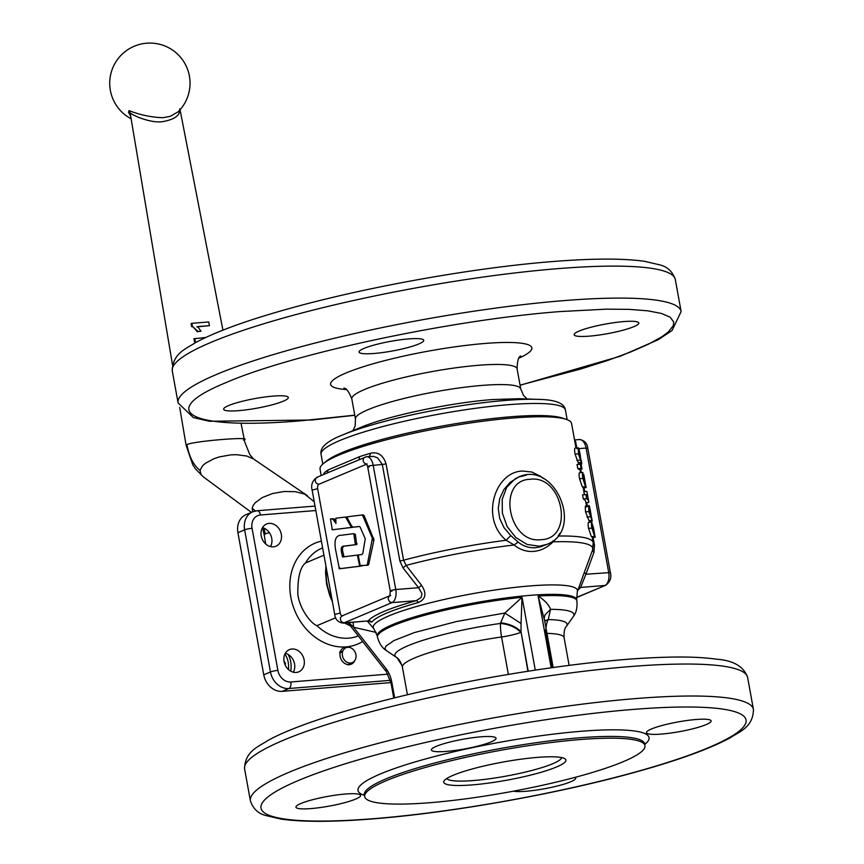 <?xml version="1.0" encoding="UTF-8"?>
<svg xmlns="http://www.w3.org/2000/svg" width="864" height="864" viewBox="0 0 864 864"><rect width="100%" height="100%" fill="white"/><g stroke="black" fill="none" stroke-linecap="round" stroke-linejoin="round"><path stroke-width="1.3" d="M546.026 628.204A18.263 14.396 90.8 0 1 548.186 619.585L544.687 620.849M362.804 553.489L362.07 554.472L358.722 554.904L358.387 555.854L360.148 565.564L366.617 565.315L367.34 564.365L372.395 538.283L362.783 515.776L361.854 514.998L347.598 516.769L347.382 518.044L351.929 526.554L352.868 527.234L359.305 526.435L360.191 527.202L365.256 538.79L362.804 553.489M360.148 565.564L368.01 565.207L368.734 564.257L373.961 539.946L364.176 515.668L361.876 514.998M354.197 527.126L359.532 526.468M341.539 535.226C335.934 535.14 333.936 539.881 335.545 549.472L339.358 568.75L359.284 566.244L359.564 565.423L357.318 555.088L342.652 556.967L341.464 552.161C340.686 548.046 341.55 546.037 344.023 546.134L355.363 544.676L353.916 534.308L353.43 533.693L341.539 535.226M338.936 568.231L340.751 568.631L340.33 568.112L340.751 568.631L360.677 566.125L360.968 565.315M358.366 555.638L357.318 555.088L358.56 554.98M344.056 556.859L342.857 552.042C341.928 547.938 342.781 545.929 345.427 546.016L356.756 544.568L355.309 534.19L353.43 533.693M342.652 556.967L342.241 556.448L343.634 556.33M331.895 529.265L332.305 529.783L350.849 527.483L351.011 526.597L345.514 517.028L335.837 518.227L335.934 523.433L332.791 519.037L330.448 518.897L332.305 529.783L352.253 527.375L352.404 526.478M347.522 517.363L346.907 516.91L347.522 517.363M347.242 517.385L345.514 517.028M335.977 521.435L334.184 518.918L332.176 518.681M130.896 118.649A40.176 40.176 0 0 1 146.653 43.2A40.176 40.176 0 0 1 178.157 111.78L170.402 116.284L163.112 117.698C151.632 117.364 140.249 114.998 128.984 110.592L128.52 112.277L130.399 115.7M172.487 364.727L130.129 112.882C135.346 116.996 152.582 123.271 162.421 121.673C174.668 119.556 180.425 115.301 179.68 108.886M342.587 651.856A8.078 6.642 67.1 0 0 342.436 655.7A8.078 6.642 67.1 0 0 350.449 663.034L350.752 663.012A8.078 6.642 67.1 0 0 354.445 661.025A8.078 6.642 67.1 0 0 355.72 658.627A8.078 6.642 67.1 0 0 354.391 650.905L354.186 650.614A8.078 6.642 67.1 0 0 348.646 647.298A8.078 6.642 67.1 0 0 347.738 647.298A8.078 6.642 67.1 0 0 342.673 651.542L339.53 652.903M350.752 663.012L349.466 664.805M354.445 661.025L353.074 662.656A9.126 7.506 -112.9 0 1 350.989 664.297M285.12 662.839L284.85 664.265M430.132 802.688A142.43 21.254 -10.3 0 1 364.694 796.608A142.43 21.254 -10.3 0 1 435.424 764.705A142.43 21.254 -10.3 0 1 579.528 739.606A142.43 21.254 -10.3 0 1 644.965 745.675A142.43 21.254 -10.3 0 1 574.236 777.589A142.43 21.254 -10.3 0 1 430.132 802.688M256.608 510.872A18.263 15.012 67.1 0 0 252.731 511.823L246.035 514.652A18.263 15.012 67.1 0 0 240.095 519.772A18.263 15.012 67.1 0 0 237.924 532.699L263.747 674.806A18.263 15.012 67.1 0 0 270.486 687.01A18.263 15.012 67.1 0 0 282.193 691.351L390.938 682.592M391.943 591.16C389.448 591.192 389.826 590.792 393.066 589.95L395.777 589.54L373.172 465.188A10.951 6.016 -94.6 0 0 370.127 458.363A10.951 6.016 -94.6 0 0 366.552 456.7L373.432 456.386L377.503 457.769L382.309 464.454L399.838 560.876L402.97 567.832L418.554 587.704L421.956 593.633L421.189 597.413L416.243 600.674A108.724 16.232 169.7 0 0 368.356 620.892L343.03 623.106A10.951 6.016 -94.6 0 0 344.088 622.847L391.964 602.629L389.632 601.754C387.504 598.763 387.85 596.689 390.679 595.523M329.119 472.176L366.552 456.7M577.973 589.982A108.724 16.232 169.7 0 0 580.608 587.434L585.911 574.225L584.399 572.184L579.204 586.591M544.18 618.03L545.011 614.866L550.552 609.358C548.802 604.67 544.655 600.232 538.132 596.02L544.568 620.536M521.046 623.495L522.05 597.316L504.857 613.04L521.046 623.495L521.035 631.735C516.067 626.702 509.263 623.732 500.645 622.825L500.483 623.43C509.101 624.326 515.884 627.307 520.852 632.34A18.263 2.722 -10.3 0 1 512.471 634.91A18.263 2.722 -10.3 0 1 501.574 636.984L508.367 674.417M576.958 448.783L575.662 441.817L574.636 440.122M526.316 475.168L518.562 477.047L515.16 478.807L506.693 487.307L502.2 499.36L502.351 513.14L507.136 526.554L515.83 537.548L527.094 544.45L539.222 546.221L546.977 544.331L540.41 546.869L535.745 547.69C529.2 548.143 523.336 546.286 518.13 542.106L514.091 544.979C519.955 549.763 526.5 551.902 533.736 551.405C540.853 550.757 547.29 547.571 553.025 541.836A126.349 18.857 -10.3 0 1 592.574 550.012L584.399 572.184M576.007 447.962L571.558 423.479A127.818 19.073 169.7 0 0 566.298 419.364A127.818 19.073 169.7 0 0 512.838 418.036A127.818 19.073 169.7 0 0 323.525 463.482A127.818 19.073 169.7 0 0 320.047 469.184L321.192 475.524M324.227 474.25L324.259 472.813L323.471 474.563M402.97 567.832L406.123 565.391L403.574 560.218L386.057 463.806C383.238 455.242 378.162 451.688 370.807 453.157A127.818 19.073 169.7 0 0 359.554 456.656L328.18 469.908A127.818 19.073 169.7 0 0 324.259 472.813M543.499 478.656L540.508 476.291L531.824 472.014L522.472 471.053C494.737 471.744 480.092 518.573 506.131 540.259L510.764 535.583L504.079 527.774L499.716 518.497L498.247 508.496L499.727 498.593L503.852 489.629L510.116 482.339L518.551 477.058C554.882 459.832 584.647 530.302 546.977 544.342M552.712 541.015L553.025 541.836L558.727 536.026L559.505 533.596M589.68 512.266L590.652 512.19L591.224 516.11L589.669 512.168L590.252 510.808L590.652 512.19L589.486 506.542C588.73 504.068 588.535 505.753 588.902 511.607L591.991 520.376L588.956 520.625L585.554 511.877C584.809 501.703 586.181 508.086 586.44 506.79M581.17 460.123L581.742 463.277L578.837 463.514L578.707 462.78L578.988 464.346M578.286 462.812L575.057 454.118C574.43 450.414 574.463 448.394 575.154 448.038L578.329 447.79L578.405 453.848L581.364 462.564L578.286 462.812M581.99 469.012L578.783 469.271A127.818 19.073 169.7 0 0 577.778 468.601L577.033 464.508L580.37 464.238L581.116 468.331A130.745 19.516 -10.3 0 1 581.99 469.012L581.245 464.918A130.745 19.516 169.7 0 0 580.37 464.238M585.911 486.637L584.669 479.444L584.788 482.566L583.632 478.98L582.833 472.457C582.239 472.662 582.26 474.66 582.876 478.44L585.522 486.734L585.36 483.602L586.159 487.48L583.232 487.717L583.06 487.037M582.379 486.983L585.652 486.821L582.379 486.983L579.528 478.71C578.923 474.833 578.966 472.824 579.668 472.705L582.833 472.457M584.431 494.683L583.816 491.648L586.818 491.4L587.93 497.243A130.745 19.516 169.7 0 0 587.93 497.232A130.745 19.516 169.7 0 0 585.889 494.575L586.624 498.668A130.745 19.516 -10.3 0 1 588.676 501.325A130.745 19.516 -10.3 0 1 588.676 502.438L585.954 502.664M586.613 506.293L585.803 501.854A127.818 19.073 169.7 0 0 583.297 498.938L582.552 494.834L585.889 494.575M588.557 528.379C587.952 524.502 587.995 522.493 588.697 522.374L591.862 522.126C591.268 522.331 591.278 524.329 591.905 528.109L594.68 536.49L591.397 536.652L588.557 528.379L591.905 528.109M591.397 536.652L594.54 536.404L594.389 533.272L595.188 537.149L592.25 537.386L592.088 536.706M325.933 566.093L325.555 572.692L326.603 584.15L329.767 595.588L332.446 601.906M343.894 647.492A9.126 7.506 -112.9 0 1 345.514 647.147A9.126 7.506 -112.9 0 1 346.529 647.136L348.646 647.298M354.866 660.452A9.126 7.506 -112.9 0 1 351.302 664.168A9.126 7.506 -112.9 0 1 349.369 664.643A9.126 7.506 -112.9 0 1 340.427 657.536A9.126 7.506 -112.9 0 1 344.207 647.352A9.126 7.506 -112.9 0 1 346.14 646.877A9.126 7.506 -112.9 0 1 349.358 647.384M293.306 672.192A12.053 9.904 67.1 0 0 285.325 653.292M296.233 672.451A12.053 9.904 -112.9 0 1 284.429 663.077A12.053 9.904 -112.9 0 1 289.408 649.62A12.053 9.904 -112.9 0 1 291.967 648.994A12.053 9.904 -112.9 0 1 303.772 658.368A12.053 9.904 -112.9 0 1 298.793 671.825A12.053 9.904 -112.9 0 1 296.233 672.451M270.475 546.588A12.053 9.904 67.1 0 0 271.739 538.348A12.053 9.904 67.1 0 0 262.494 527.677L264.168 534.74M261.23 535.918A12.053 9.904 -112.9 0 1 266.587 524.005A12.053 9.904 -112.9 0 1 281.308 534.298A12.053 9.904 -112.9 0 1 275.962 546.21A12.053 9.904 -112.9 0 1 261.23 535.918M696.028 719.507A32.864 4.903 -10.3 0 1 711.126 720.911A32.864 4.903 -10.3 0 1 694.807 728.276A32.864 4.903 -10.3 0 1 661.554 734.065A32.864 4.903 -10.3 0 1 646.456 732.661A32.864 4.903 -10.3 0 1 662.774 725.306A32.864 4.903 -10.3 0 1 696.028 719.507M436.342 746.312A32.864 4.903 -10.3 0 1 472.262 737.78A32.864 4.903 -10.3 0 1 496.055 738.234A32.864 4.903 -10.3 0 1 491.087 741.906A32.864 4.903 -10.3 0 1 455.166 750.438A32.864 4.903 -10.3 0 1 431.374 749.984A32.864 4.903 -10.3 0 1 436.342 746.312M311.051 808.574A32.864 4.903 -10.3 0 1 295.952 807.17A32.864 4.903 -10.3 0 1 312.271 799.805A32.864 4.903 -10.3 0 1 345.524 794.016A32.864 4.903 -10.3 0 1 360.623 795.42A32.864 4.903 -10.3 0 1 344.304 802.775A32.864 4.903 -10.3 0 1 311.051 808.574M575.089 777.362A32.864 4.903 -10.3 0 1 575.705 778.097A32.864 4.903 -10.3 0 1 570.737 781.769A32.864 4.903 -10.3 0 1 540.572 789.437A32.864 4.903 -10.3 0 1 513.432 791.176M561.676 757.598A58.428 8.726 -10.3 0 1 531.371 770.58A58.428 8.726 -10.3 0 1 473.537 780.538A58.428 8.726 -10.3 0 1 446.85 778.464M537.386 757.393A62.078 9.266 169.7 0 0 444.193 780.743A62.078 9.266 169.7 0 0 472.273 784.89A62.078 9.266 169.7 0 0 539.017 772.88A62.078 9.266 169.7 0 0 564.959 758.797A62.078 9.266 169.7 0 0 537.386 757.393M323.525 463.482L326.646 460.944A124.168 18.533 -10.3 0 1 342.014 452.617A124.168 18.533 -10.3 0 1 510.548 416.783A124.168 18.533 -10.3 0 1 562.475 418.09L566.298 419.364M623.711 321.592A32.864 4.903 -10.3 0 1 638.82 322.996A32.864 4.903 -10.3 0 1 622.49 330.35A32.864 4.903 -10.3 0 1 589.237 336.15A32.864 4.903 -10.3 0 1 574.139 334.746A32.864 4.903 -10.3 0 1 590.458 327.38A32.864 4.903 -10.3 0 1 623.711 321.592M364.025 348.397A32.864 4.903 -10.3 0 1 399.946 339.865A32.864 4.903 -10.3 0 1 423.738 340.308A32.864 4.903 -10.3 0 1 418.77 343.98A32.864 4.903 -10.3 0 1 382.849 352.512A32.864 4.903 -10.3 0 1 359.068 352.069A32.864 4.903 -10.3 0 1 364.025 348.397M238.734 410.648A32.864 4.903 -10.3 0 1 223.636 409.255A32.864 4.903 -10.3 0 1 239.954 401.89A32.864 4.903 -10.3 0 1 273.208 396.09A32.864 4.903 -10.3 0 1 288.306 397.494A32.864 4.903 -10.3 0 1 271.987 404.86A32.864 4.903 -10.3 0 1 238.734 410.648M344.434 622.998L350.32 625.774M335.707 617.749L316.958 625.666C310.057 623.095 298.868 607.1 297.81 593.633C297.713 577.174 300.294 566.946 305.554 562.95L323.957 555.185M518.13 542.106L510.764 535.583M353.117 622.296L353.581 627.242L376.186 632.437M348.872 622.631L353.581 627.242L386.262 668.941A5.476 3.521 141.9 0 0 386.478 671.911A5.476 3.521 141.9 0 0 386.51 671.954L391.046 683.165L393.746 698.058M342.792 615.74C339.973 616.907 339.628 618.98 341.744 621.972L344.088 622.847L368.356 620.892A3.65 3.564 -143.8 0 1 371.768 622.177A105.559 15.757 -10.3 0 1 418.262 602.554A3.65 1.879 -105.5 0 0 416.243 600.674L391.964 602.629A10.951 6.016 -94.6 0 0 395.464 597.791A10.951 6.016 -94.6 0 0 395.777 589.54L418.554 587.704L421.556 585.306L406.123 565.391C440.878 556.265 476.874 549.461 514.091 544.979L506.131 540.259A127.818 19.073 169.7 0 0 403.574 560.218A3.65 0.54 169.7 0 1 401.695 560.628A3.65 0.54 169.7 0 1 399.838 560.876M418.262 602.554C425.822 599.216 426.913 593.471 421.556 585.306M368.917 621.119L371.768 622.177M327.294 472.954L328.18 469.908M369.263 456.656L370.807 453.157M359.554 456.656L359.046 459.54M578.502 448.654L586.094 448.049L608.688 572.4A10.951 6.016 85.4 0 1 608.375 580.64A10.951 6.016 85.4 0 1 604.886 585.479L580.608 587.434A3.65 3.564 36.2 0 0 578.459 588.632M576.428 597.488L605.653 585.295C610.146 581.904 611.723 577.66 610.373 572.551L585.911 574.225L593.935 552.452L592.423 550.379M396.198 657.223C398.628 658.336 400.702 661.619 402.397 667.073A82.166 12.269 -10.3 0 1 501.574 636.984A18.263 4.568 -98.1 0 1 500.483 623.43A87.512 13.068 169.7 0 0 396.198 657.223L386.057 650.344L384.988 648.389L385.97 646.078L393.973 640.548L414.256 632.61L456.57 621.508L504.857 613.04L500.645 622.825M544.752 621.216L548.186 619.585A87.512 13.068 169.7 0 1 566.438 626.292L573.221 616.734C573.199 616.486 577.919 612.176 576.893 600.89A101.336 15.131 -10.3 0 0 538.132 596.02L551.167 667.775M548.392 618.98L550.552 609.358A95.99 14.332 -10.3 0 1 573.221 616.734M366.692 464.108L318.902 484.283A3.65 2.009 -94.6 0 0 317.639 488.646L340.232 612.997A3.65 2.009 -94.6 0 0 342.263 615.827M558.209 535.464L558.727 536.026A127.818 19.073 169.7 0 1 593.233 542.722L592.574 550.012M589.486 506.542L585.835 506.347M589.27 521.057L592.218 520.819L591.224 516.11M589.734 510.289L590.252 510.808L589.518 510.872M578.059 462.672L581.191 462.424L580.1 454.248M581.742 463.277A130.745 19.516 -10.3 0 1 581.71 463.979L578.966 464.206M580.241 454.885L578.999 449.053L580.414 458.201L579.15 454.432L578.329 447.79M578.221 447.79L575.154 448.038M579.55 452.282L578.956 452.326M581.116 468.331L577.778 468.601M583.254 474.606L583.816 474.552L584.809 480.211M584.485 478.256L584.312 477.284L584.474 478.213L583.524 478.289M584.312 478.397L583.546 478.462M586.991 492.07A130.745 19.516 169.7 0 0 586.969 491.951A130.745 19.516 169.7 0 0 586.818 491.4M586.969 491.951L588.676 501.325M586.624 498.668L583.297 498.938M594.94 536.306L593.698 529.114L593.806 532.235L592.661 528.649L591.862 522.126M593.33 528.066L592.574 528.131M592.553 527.958L593.514 527.926L592.283 524.275M593.514 527.926L593.827 529.88M197.996 331.441L200.988 331.16L197.586 326.56L209.444 325.685L208.732 321.937L191.851 323.33L191.084 323.654L191.657 326.689L192.424 326.354L197.996 331.441L197.23 331.765C193.86 327.478 192.002 325.782 191.657 326.689M209.444 325.685L196.819 326.884M200.988 331.16L197.23 331.765M191.851 323.33L192.424 326.354M205.783 337.446L193.936 338.785L194.508 341.82L196.625 342.014M194.713 338.461L195.286 341.496M195.934 342.382L194.508 341.82M283.943 660.755L285.422 663.347L285.217 665.118M339.995 651.359L342.673 651.542M347.998 664.924L350.449 663.034M546.966 633.388A82.166 12.269 -10.3 0 1 564.095 637.686C563.771 631.984 564.548 628.182 566.438 626.292M366.617 565.315L368.01 565.207M367.34 564.365L368.734 564.257M372.568 540.054L373.961 539.946M372.395 538.283L373.788 538.175M362.783 515.776L364.176 515.668M361.897 514.998L363.247 514.879M359.284 566.244L360.677 566.125M359.564 565.423L360.115 565.38M341.464 552.161L342.857 552.042M344.023 546.134L345.427 546.016M355.363 544.676L356.756 544.568M355.644 543.856L357.048 543.748M351.011 526.597L351.918 526.522M350.849 527.483L352.253 527.375M128.984 110.592L130.129 112.882M264.038 528.196L265.28 533.844L264.168 534.73L265.734 544.018M186.905 444.668C189.173 456.764 193.536 465.329 200.005 470.351L201.085 474.649L203.353 476.896L195.361 468.785L192.791 464.778L186.106 445.316L186.905 444.668C192.154 441.148 256.273 435.985 243.4 440.122M314.237 501.736L304.668 494.132L295.51 491.702L284.213 491.486L272.538 493.528L262.3 497.556L255.172 502.772L253.141 505.516L252.18 508.162L255.334 511.002M252.18 508.162L252.644 511.855M284.85 654.21A13.694 7.528 85.4 0 1 288.176 662.191A13.694 7.528 85.4 0 1 288.403 669.481M290.714 671.166A15.52 8.521 -94.6 0 0 290.66 661.662A15.52 8.521 -94.6 0 0 288.122 654.437M364.694 796.608L364.381 794.837A142.43 21.254 -10.3 0 1 435.1 762.923A142.43 21.254 -10.3 0 1 579.204 737.834A142.43 21.254 -10.3 0 1 644.641 743.904L644.965 745.675M644.738 744.433A147.906 22.075 169.7 0 0 581.105 731.29A147.906 22.075 169.7 0 0 414.925 761.983A147.906 22.075 169.7 0 0 364.468 795.366M374.263 818.629A246.51 36.796 -10.3 0 1 298.231 780.57A246.51 36.796 -10.3 0 1 632.815 709.452A246.51 36.796 -10.3 0 1 708.847 747.5A246.51 36.796 -10.3 0 1 374.263 818.629M753.44 709.452A255.636 38.156 169.7 0 0 635.99 698.555A255.636 38.156 169.7 0 0 377.341 743.591A255.636 38.156 169.7 0 0 250.409 800.863C253.066 808.726 258.174 813.607 265.745 815.508L281.124 819.094C302.54 822.15 333.288 822.064 373.378 818.845C451.04 812.776 556.718 793.984 634.208 772.481C677.581 760.525 709.711 748.894 730.577 737.608C739.141 731.765 753.235 727.348 753.44 709.452L747.63 677.473A255.636 38.156 -10.3 0 0 630.18 666.576A255.636 38.156 -10.3 0 0 371.531 711.623A255.636 38.156 -10.3 0 0 244.598 768.895C244.804 751 258.898 746.572 267.462 740.729C306.644 718.751 405.864 691.74 505.656 674.87C572.346 663.638 628.798 657.698 674.989 657.04C691.535 656.878 705.326 657.59 716.364 659.167C733.396 660.398 743.828 666.5 747.63 677.473M387.958 674.147L290.801 681.977A12.787 10.508 -112.9 0 1 277.895 670.399L252.061 528.282A5.476 0.821 169.7 0 0 248 528.898A5.476 0.821 169.7 0 0 244.631 529.87L270.454 671.976A18.263 15.012 67.1 0 0 277.193 684.18A18.263 15.012 67.1 0 0 288.889 688.522L390.409 680.346M277.895 670.399A5.476 0.821 169.7 0 0 273.823 671.015A5.476 0.821 169.7 0 0 270.454 671.976L263.747 674.806M252.061 528.282A12.787 10.508 -112.9 0 1 260.453 514.987A5.476 3.013 -94.6 0 0 258.919 511.574A5.476 3.013 -94.6 0 0 257.137 510.743L252.731 511.823A18.263 15.012 67.1 0 0 246.802 516.942A18.263 15.012 67.1 0 0 244.631 529.87L237.924 532.699M290.801 681.977A5.476 3.013 85.4 0 1 290.639 686.102A5.476 3.013 85.4 0 1 288.889 688.522L282.193 691.351M541.134 539.676C508.118 544.234 496.465 480.103 530.15 479.282C563.166 474.725 574.819 538.866 541.134 539.676M369.349 466.808C366.854 466.841 367.232 466.441 370.462 465.599L382.309 464.454A3.65 0.54 -10.3 0 0 384.178 464.216A3.65 0.54 -10.3 0 0 386.057 463.806M366.79 464.065C363.625 463.385 362.545 461.419 363.528 458.179L365.494 456.959M318.902 484.283C315.749 483.602 314.669 481.637 315.652 478.397L317.617 477.176M610.373 572.551L587.768 448.2C587.272 443.275 584.507 440.392 579.463 439.549A10.951 6.016 85.4 0 1 583.038 441.223A10.951 6.016 85.4 0 1 586.094 448.049L587.725 448.319M552.247 667.624L545.368 629.78M535.28 670.097L522.05 597.316A101.336 15.131 -10.3 0 0 377.471 637.124L377.255 635.926A101.336 15.131 -10.3 0 1 427.572 613.224A101.336 15.131 -10.3 0 1 530.107 595.361A101.336 15.131 -10.3 0 1 576.677 599.681L576.893 600.89M527.915 671.231L521.035 631.735L528.206 671.188M579.247 586.472L577.314 591.764A103.788 15.487 169.7 0 0 529.783 585.943A103.788 15.487 169.7 0 0 420.952 605.264A103.788 15.487 169.7 0 0 373.864 628.733L367.34 621.151M593.449 545.238A3.65 0.54 169.7 0 0 594.475 545.206L593.06 537.397M590.306 522.223L590.08 520.992M587.401 506.228L586.742 502.6M584.734 491.573L584.032 487.728M581.278 472.554L580.651 469.12M331.819 598.45A48.719 40.057 -112.9 0 1 326.398 568.609M343.872 388.152C346.216 387.99 348.872 391.576 351.81 398.909A83.992 12.539 -10.3 0 1 364.5 389.524A83.992 12.539 -10.3 0 1 478.505 365.288A83.992 12.539 -10.3 0 1 517.093 368.863L520.754 388.984A83.992 12.539 169.7 0 0 482.166 385.409A83.992 12.539 169.7 0 0 368.15 409.644A83.992 12.539 169.7 0 0 355.471 419.029L355.136 426.136L352.933 430.65M519.253 398.693L492.372 399.568C449.68 402.764 386.208 416.254 359.996 427.712L342.857 434.862A120.107 17.928 169.7 0 0 342.263 435.11A120.107 17.928 169.7 0 0 341.01 435.64M519.026 358.106A102.254 15.26 169.7 0 0 484.855 343.472A102.254 15.26 169.7 0 0 359.953 367.826A102.254 15.26 169.7 0 0 346.216 389.513M505.289 400.453A120.107 17.928 169.7 0 0 342.857 434.862C326.894 441.126 319.637 447.638 321.073 454.399A124.168 18.533 -10.3 0 1 339.822 440.532A124.168 18.533 -10.3 0 1 508.356 404.698A124.168 18.533 -10.3 0 1 565.402 410C564.365 403.164 555.271 399.622 538.132 399.373A120.107 17.928 169.7 0 0 505.289 400.453M540.13 399.46A120.107 17.928 169.7 0 0 538.132 399.373L519.048 398.693M354.769 415.174L301.946 420.703C190.458 430.294 154.008 412.052 225.914 382.655C292.162 353.711 452.574 319.615 560.509 311.537L606.517 309.15L629.23 309.366L647.665 310.802L661.403 313.438L670.172 317.207L673.758 322.045L673.24 325.804L668.088 332.165L661.792 336.82L648.216 344.315L629.942 352.285L607.37 360.558L580.986 368.939L520.052 385.139M520.074 385.247L620.32 356.216L658.303 339.671L672.095 330.491L681.124 311.526A255.636 38.156 169.7 0 0 563.674 300.629A255.636 38.156 169.7 0 0 216.691 374.382A255.636 38.156 169.7 0 0 178.092 402.948L193.374 417.571L209.401 421.265L311.882 420.001L354.791 415.292M675.313 279.558C672.656 271.696 667.548 266.814 659.988 264.913L644.598 261.328C623.182 258.271 592.434 258.358 552.344 261.576C474.682 267.656 369.004 286.438 291.514 307.94C248.141 319.896 216.011 331.528 195.145 342.814C186.592 348.656 172.498 353.074 172.282 370.969A255.636 38.156 -10.3 0 1 210.881 342.414A255.636 38.156 -10.3 0 1 557.863 268.65A255.636 38.156 -10.3 0 1 675.313 279.558L681.124 311.526M358.258 635.904A47.477 39.031 -112.9 0 1 348.678 638.15A47.477 39.031 -112.9 0 1 316.958 625.666M321.397 541.112A54.778 45.036 67.1 0 0 291.492 600.437A54.778 45.036 67.1 0 0 346.14 646.877A54.778 45.036 67.1 0 0 362.675 641.531M305.554 562.95A47.477 39.031 -112.9 0 1 321.818 548.23L322.628 547.895M260.453 514.987L315.835 510.527M593.935 552.452L594.475 545.206M340.232 612.997L334.724 614.455C335.221 619.38 337.997 622.264 343.03 623.106M317.639 488.646L312.131 490.136L334.724 614.455M397.116 657.914L402.084 665.69M394.654 697.831L391.867 682.56A23.738 13.036 -94.6 0 0 386.262 668.941M391.867 682.56A5.476 0.821 169.7 0 0 391.046 683.165M588.902 511.607L585.554 511.877M590.285 516.791L587.012 517.05M580.1 460.102L576.85 460.361M578.405 453.848L575.057 454.118M580.273 455.706L579.452 455.771M582.876 478.44L579.528 478.71M584.68 480.319L583.945 480.384M593.708 529.999L592.974 530.053M269.352 532.634L265.28 533.844M307.346 495.644L253.465 458.924L246.791 456.03L236.552 454.691L230.828 454.874L219.337 456.905L214.034 458.665L205.47 463.244L202.586 465.75L200.005 470.351M253.4 458.881L249.782 454.529L244.76 442.012L241.067 423.371M564.095 637.686L569.117 665.366M361.951 565.974L360.558 566.082M340.74 568.642L339.347 568.75M358.722 554.969L357.329 555.077M333.698 529.675L332.294 529.783M644.674 743.029L644.641 743.904M364.381 794.837L364.036 794.038M315.025 506.077L257.137 510.743M347.922 622.717L386.51 671.954M329.616 471.971L316.84 477.371C312.347 480.751 310.781 484.996 312.131 490.104M553.165 667.505L544.072 617.479M579.863 469.184L580.489 472.619M586.159 487.566L583.254 487.793L583.945 491.638M589.291 521.057L589.518 522.288M595.188 537.235L592.272 537.462L593.233 542.722M244.598 768.895L250.409 800.863M577.314 591.764L576.677 599.681M520.754 388.984L523.562 395.528L527.213 398.984M520.733 356.011L520.744 356C518.519 356.616 517.298 360.904 517.093 368.863M321.073 454.399L322.823 464.087M565.402 410L567.162 419.677M172.282 370.969L178.092 402.948M351.81 398.909L355.471 419.029M368.215 621.076L369.284 621.227L368.755 620.849M544.158 618.289L544.061 617.425M377.471 637.124C380.527 648.151 386.5 650.462 386.489 650.668M389.902 595.706L390.269 591.008L367.664 466.657L366.455 463.849L367.135 463.979M402.397 667.073L407.43 694.753M251.435 512.363L203.353 476.896M186.106 445.295L179.701 407.452M222.923 330.134L180.058 109.76M342.014 615.924L389.718 595.782M576.439 597.629L605.653 585.295M574.862 439.927L579.463 439.549M377.255 635.926L373.864 628.733"/></g></svg>
